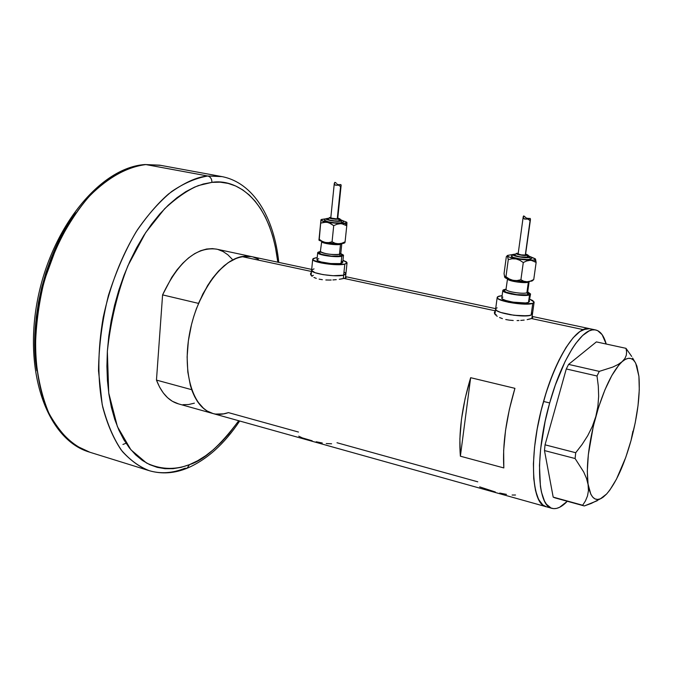 <?xml version="1.0" encoding="UTF-8"?>
<svg xmlns="http://www.w3.org/2000/svg" width="673" height="673" viewBox="0 0 673 673"><rect width="100%" height="100%" fill="white"/><g stroke="black" fill="none" stroke-linecap="round" stroke-linejoin="round"><path stroke-width="1.01" d="M532.494 313.786L531.132 315.082L527.127 315.822L513.928 315.284L500.805 312.474L496.884 310.724L495.606 309.21C494.781 313.08 524.704 318.06 531.132 315.082L532.78 303.338L534.135 302.093L532.671 300.511L529.819 299.233L534.135 302.084L532.78 303.338L531.132 315.082C524.704 318.06 494.781 313.08 495.606 309.21L496.884 310.724L500.805 312.474L510.285 314.745L521.079 315.898L529.432 315.528L531.132 315.082L532.494 313.786L531.132 315.082L532.494 313.769L532.107 312.995L532.494 313.786L534.101 302.37M311.103 275.333L311.616 270.167L312.104 271.202L314.989 272.674L323.09 274.634L333.16 275.711L343.651 275.181L343.297 278.572L343.651 275.181C336.071 277.343 310.943 273.575 311.591 270.395L314.989 272.674L323.09 274.634L333.16 275.711L343.651 275.181L345.771 274.155L345.291 272.817L344.088 272.085L345.291 272.817L345.771 274.155L343.651 275.181L345.897 273.709L343.651 275.181L344.812 264.144L343.651 275.181C336.071 277.343 310.943 273.575 311.591 270.395L312.684 259.399L315.107 257.952L317.193 257.641L313.677 258.373L312.861 258.903L313.197 260.182L321.13 262.95L334.304 264.607L344.812 264.144C337.223 266.197 312.045 262.462 312.684 259.399M494.832 311.633L494.369 312.575L494.832 311.633M494.621 313.719L494.369 312.575L495.589 314.989L494.621 313.719M496.338 315.645L497.254 316.293L496.338 315.645M499.559 317.538L502.428 318.64L499.559 317.538M505.751 319.532L509.402 320.155L505.751 319.532M513.23 320.499L509.402 320.155L513.23 320.499M518.95 320.516L517.057 320.575L518.95 320.516M524.174 320.079L520.767 320.415L524.174 320.079M529.592 319.095L527.152 319.625L531.384 318.531L583.222 329.627L589.649 328.685C576.896 325.185 555.755 357.119 543.54 401.453L549.681 402.942C561.905 358.507 582.936 326.464 595.546 329.938C600.358 331.007 603.908 335.701 606.205 344.029L602.133 334.683L597.641 330.636L595.016 329.863L592.181 329.947L589.153 330.914L582.625 335.507L575.676 343.541L572.134 348.791L565.11 361.502L555.301 385.133L549.681 402.942L543.54 401.453C528.642 453.013 530.963 504.691 546.35 506.769C533.386 503.968 529.256 466.776 538.585 421.794C547.788 376.821 568.189 335.81 583.222 329.627L531.384 318.531L529.592 319.095M310.741 273.145L311.38 272.498L310.531 274.121L310.741 273.145M310.573 274.323L312.154 276.342L311.002 275.207M313.921 277.419L316.285 278.378L313.921 277.419M319.128 279.152L322.35 279.699L319.128 279.152M325.825 279.993L329.383 280.061L325.825 279.993M331.175 280.018L329.383 280.061L331.175 280.018M336.264 279.657L332.916 279.934L336.264 279.657M341.892 278.858L339.293 279.278L343.953 278.42L495.387 310.833L343.953 278.42L341.892 278.858M512.111 495.034L515.51 495.008M499.711 493.048L506.5 494.394M479.664 486.873L495.32 491.98M326.245 443.549L331.596 443.785M316.175 441.766L322.291 442.994M298.762 436.18L302.286 437.879L312.171 440.79M298.476 432.049L228.441 412.616C223.125 414.526 218.01 414.846 213.105 413.575C203.692 410.951 196.558 402.992 191.704 389.692L156.464 380.094C161.57 393.284 168.965 401.234 178.648 403.935L172.338 401.268L167.569 397.701L163.287 392.939L159.56 387.042L156.464 380.094L162.588 294.883L198.501 303.388L207.621 285.52L212.861 277.848L218.422 271.211L224.21 265.692L230.116 261.376L236.03 258.331L241.859 256.573L311.481 271.471L241.859 256.573C220.424 260.3 196.415 294.824 189.391 334.422C182.164 374.011 193.496 408.78 213.105 413.575L206.981 410.942L202.371 407.384L198.232 402.614L194.657 396.691L191.704 389.692L156.464 380.094L162.588 294.883L171.775 277.318L177.075 269.797L182.72 263.286L188.6 257.885L194.615 253.679L200.655 250.718L206.619 249.027L212.407 248.623L216.849 249.203M477.788 481.826L336.988 442.741M532.444 317.984L531.384 318.531L532.444 317.984M532.318 316.949L532.73 317.664M345.375 277.999L343.953 278.42L345.375 277.999M345.569 276.864L346.124 277.604M311.692 269.419L216.294 249.086C196.079 246.722 178.177 261.99 162.588 294.883L198.501 303.388C214.014 269.94 231.613 254.327 251.281 256.539L241.859 256.573L237.342 257.826L228.155 262.663L219.087 270.504L210.523 281.087L202.842 293.992L196.407 308.705L193.748 316.537L191.502 324.571L188.364 340.891L187.119 356.951L187.817 372.018L190.383 385.469L192.335 391.408L197.425 401.445L203.885 408.73L207.545 411.27L213.105 413.575L546.013 506.676M503.825 467.928L460.382 456.201C458.456 433.042 461.88 406.871 470.654 377.696L514.929 388.338C506.138 418.017 502.437 444.55 503.825 467.928L460.382 456.201L470.654 377.696L514.929 388.338L509.36 409.394L505.524 430.518L503.656 450.414L503.825 467.928M215.503 414.08L224.05 413.845L228.441 412.616L222.797 414.063L217.286 414.282M258.398 259.265L254.571 257.465M251.82 256.657L246.259 256.102L241.859 256.573L247.496 256.11L251.828 256.657M590.002 328.761L586.276 328.676L580 331.461L573.177 337.753L566.094 347.394L559.036 360.055L552.323 375.248L546.257 392.342L541.126 410.572L537.172 429.122L534.564 447.141L533.403 463.823L533.731 478.453L535.481 490.449L538.551 499.358L542.775 504.927L546.358 506.769L542.8 504.943L538.568 499.391L535.489 490.491L533.731 478.52L533.403 463.89L534.555 447.217L537.155 429.206L541.109 410.656L546.232 392.426L552.289 375.324L559.002 360.114L566.06 347.445L573.144 337.787L579.966 331.486L586.25 328.685L590.002 328.761M460.382 456.201L459.869 438.872L461.476 419.229L465.144 398.416L470.654 377.696L460.382 456.201M311.641 275.913L313.382 275.299M495.564 314.956L496.211 314.67M314.022 268.88L311.776 269.873L314.022 268.88M497.128 307.847L496.026 308.411L497.128 307.847M632.914 431.191L631.038 440.479L635.203 422.896L638.012 405.659L639.283 389.793L638.913 376.3L636.885 366.087L635.27 362.453L633.276 359.912L630.929 358.532L628.262 358.339L625.326 359.374L622.163 361.637L618.824 365.111L611.858 375.475L604.934 389.835L598.6 407.165L593.334 426.169L588.345 454.569L587.302 471.31L588.446 490.642L587.487 495.976L585.485 500.847L582.675 505.246L553.189 497.12L554.897 497.852L553.189 497.12L544.482 450.574L575.095 458.523L575.718 452.727L545.046 444.819L544.482 450.574L545.046 444.819L566.279 368.955L597.01 375.997L599.281 371.378L568.592 364.396L566.279 368.955L568.592 364.396L596.387 341.901L625.983 348.328L631.703 356.446L625.983 348.328L626.605 351.777L626.327 355.167L624.923 358.473L622.163 361.637L618.1 364.497L612.792 367.071L599.281 371.378L597.01 375.997L598.297 386.041L598.659 396.254L597.885 406.425L595.807 416.545L592.349 426.404L587.722 435.683L582.111 444.449L575.718 452.727L575.095 458.523L583.693 471.966L586.536 478.495L590.818 494.209L592.745 497.17L595.016 498.929L597.582 499.459L600.409 498.794L606.609 494.007L609.873 490.003L616.468 479.159L625.772 457.362L631.038 440.479C624.048 465.321 615.904 483.164 606.609 494.007L603.244 497.103C595.655 502.521 590.625 498.424 588.16 484.829L588.446 490.642L587.487 495.976L585.485 500.847L582.675 505.246L553.189 497.12L544.482 450.574L575.095 458.523L583.693 471.966L586.536 478.495L588.16 484.829C585.897 467.197 588.446 444.432 595.807 416.545L592.349 426.404L587.722 435.683L582.111 444.449L575.718 452.727L545.046 444.819L566.279 368.955L597.01 375.997L598.297 386.041L598.659 396.254L597.885 406.425L595.807 416.545C603.757 389.154 612.548 370.848 622.163 361.637L618.1 364.497L612.792 367.071L599.281 371.378L568.592 364.396L596.387 341.901L625.983 348.328L626.605 351.777L626.327 355.167L624.923 358.473L622.163 361.637C628.077 356.673 632.612 357.245 635.758 363.37L638.913 376.3C640.309 394.075 637.684 415.468 631.038 440.479L631.047 440.47M597.321 500.687L584.282 505.953L554.897 497.852L584.282 505.953L591.188 503.471L601.46 498.281M567.305 501.276C561.753 507.063 556.706 509.436 552.163 508.393C536.936 506.365 534.774 454.628 549.681 402.942L545.105 421.475L540.655 448.798L539.468 465.506L540.427 486.503L541.454 492.131L544.474 501.032L546.434 504.237L551.103 508.048L553.77 508.645L556.613 508.393L559.608 507.282L567.305 501.276M252.871 256.918L257.885 258.979M217.926 249.473L223.1 251.542L227.853 254.789L232.118 259.122M194.379 403.161L188.6 404.532L182.947 404.683M278.773 262.403C274.281 218.077 253.687 182.19 221.055 176.435L207.806 176.006L222.023 176.62L159.686 165.171L144.998 164.532L160.839 165.381M187.077 468.248L189.492 464.631L197.66 460.736L205.711 455.671L213.593 449.505L221.24 442.321L228.593 434.194L238.738 420.743C220.164 445.686 203.742 460.315 189.492 464.631C177.327 469.291 162.555 470.511 146.529 463.024L130.907 449.791L117.405 426.615L108.732 393.024L107.352 351.373C110.608 321.114 117.447 292.595 127.878 265.818L145.688 232.555L164.624 208.756C176.982 197.433 188.255 189.693 198.451 185.555L211.911 182.358C234.271 178.513 269.747 196.449 277.831 262.201L275.333 246.713L272.666 236.055L269.309 226.078L265.271 216.899L260.56 208.596L255.21 201.269L249.254 195.002L242.726 189.887L235.668 185.992L228.139 183.409L220.197 182.173L211.911 182.358C211.902 178.968 210.531 176.848 207.806 176.006C210.531 176.848 211.902 178.968 211.911 182.358L203.355 183.99L194.623 187.094L185.798 191.67L176.982 197.711L168.267 205.172L159.762 214.014L151.568 224.151L143.803 235.474L136.552 247.883L129.923 261.225L124 275.35L118.86 290.088L114.578 305.248L111.213 320.651L108.79 336.088L107.352 351.373L106.906 366.322L107.436 380.75L108.942 394.479L111.382 407.367L114.704 419.262L118.86 430.055L123.79 439.637L129.409 447.94L135.652 454.889L142.415 460.458L149.633 464.614L157.221 467.356L165.078 468.702L173.129 468.669L181.298 467.298L189.492 464.631L187.077 468.248L184.839 468.282C172.7 473.195 160.923 474.028 149.499 470.764C139.033 466.751 129.544 459.76 121.031 449.774C113.291 438.14 107.2 423.965 102.767 407.249C97.442 380.077 97.585 350.145 103.196 317.463C110.237 284.856 121.603 255.706 137.3 230.006C148.102 214.401 159.568 201.564 171.699 191.494C183.939 183.191 195.969 178.034 207.806 176.006L145.881 164.582L207.806 176.006C196.987 176.797 183.889 182.795 168.502 194.001C157.911 203.187 147.143 215.764 136.19 231.748C125.472 249.935 116.236 271.11 108.471 295.27C102.17 320.592 98.847 345.779 98.51 370.815L102.195 404.566C107.259 424.167 114.015 439.848 122.461 451.617C131.311 461.131 140.329 467.516 149.499 470.764C161.823 474.246 174.332 473.422 187.035 468.265M145.881 164.582C127.189 166.946 108.656 177.167 90.291 195.263C66.72 220.971 47.884 259.786 39.421 301.378C32.018 343.062 35.669 383.627 48.557 412.49C59.3 433.118 73.079 446.367 89.896 452.256L75.578 445.543C65.887 438.46 57.02 427.734 48.978 413.373C41.894 396.633 37.368 376.661 35.391 353.451C35.358 328.979 38.411 304.423 44.553 279.791L56.919 246.141C66.955 226.237 77.631 209.766 88.92 196.726C111.356 173.634 131.126 166.004 145.881 164.582M126.053 443.263L122.923 444.458M34.819 346.696L35.021 332.142L36.249 317.277L38.504 302.278L41.743 287.346L45.932 272.658L51.03 258.398L56.953 244.745L63.632 231.857L70.976 219.894M76.007 212.735C48.717 246.697 27.509 317.95 36.889 370.84M506.189 289.718C507.173 291.855 523.342 294.261 526.875 292.789L527.682 292.082L529.129 281.667L528.347 282.197C524.822 283.602 508.62 281.213 507.619 279.152M506.096 289.272L506.079 289.432C505.642 291.544 523.089 294.37 526.875 292.789L528.347 282.197L526.875 292.789L528.095 294.597C522.551 296.81 498.457 291.813 505.322 289.912L505.961 289.743M515.022 254.175L513.12 254.831L515.594 256.152L523.333 257.498L529.575 257.406L530.804 259.214L527.094 259.526L519.463 258.836L513.028 257.313L511.379 256.077M527.455 255.563C530.122 256.346 530.829 256.96 529.575 257.406L530.03 256.64L528.532 255.891M528.507 256.506L528.128 257.128L526.9 255.328L527.203 254.84L525.706 254.192L526.9 255.328C524.477 256.119 513.894 254.083 516.847 253.401L518.227 253.241L516.528 253.881L519.775 254.941L526.9 255.328L528.128 257.128L520.288 256.867L515.829 255.816L514.685 254.958M535.573 259.357L535.304 258.811L534.421 259.913L536.137 262.436L535.304 258.811L530.61 256.792L535.439 259.139L534.421 259.913L530.03 260.342L534.421 259.913L536.137 262.436L535.573 259.357M525.319 255.025L530.063 220.635L525.319 255.025L521.138 254.874L518.143 253.914C519.817 254.823 522.206 255.193 525.319 255.025M529.878 218.313L530.467 219.12L530.063 220.635L527.674 218.885L524.25 218.952L523.3 217.421L523.586 215.94L526.572 218.212L528.498 218.346M528.473 302.438L529.508 301.496L528.473 302.438L525.47 302.959L512.843 302.127L505.726 300.461L502.765 299.191L501.78 298.08C501.2 300.873 523.628 304.549 528.473 302.438L529.533 294.892L528.473 302.438M503.917 289.626L506.104 289.213L503.093 290.021L502.79 290.5L503.783 291.653L511.261 294.059L521.979 295.405L529.533 294.892C524.688 296.944 502.218 293.293 502.79 290.576L503.917 289.626M530.56 293.975L529.533 294.892L530.56 293.992L528.179 292.217M498.693 296.229L502.117 295.615L497.591 296.768L497.17 297.424L498.457 298.997L508.401 302.27L522.719 304.078L532.78 303.338C526.362 306.173 496.363 301.26 497.17 297.542L498.693 296.229M504.624 276.931L504.052 273.608L506.332 256.657L507.307 255.782L509.293 257.086L514.399 258.592L531.67 260.485L536.137 262.436L533.739 279.547L530.442 281.112L527.052 281.768L532.015 281.011M505.743 276.098L504.716 277.276L505.297 277.503L505.961 276.746L508.275 259.618L505.961 276.746L509.36 279.001L513.129 280.363C508.679 279.438 505.928 278.479 504.876 277.478L511.488 280.01L522.139 281.6L527.052 281.768L532.284 280.809L533.739 279.547L536.137 262.436L531.67 260.485L516.048 258.928C511.219 257.961 508.401 256.985 507.585 256.009L508.275 259.618L512.111 258.777L516.048 258.928L519.842 260.283L523.283 262.537L526.614 260.973L530.03 260.342L526.614 260.973L523.283 262.537L520.91 279.749L517.057 280.548L513.129 280.363L527.052 281.768L523.83 281.23L520.91 279.749L517.057 280.548L513.129 280.363L509.36 279.001L505.961 276.746L504.843 277.436L504.052 273.608L506.332 256.657L507.307 255.782L508.275 259.618L512.111 258.777L516.048 258.928L519.842 260.283L523.283 262.537L520.91 279.749L523.83 281.23L527.052 281.768L530.442 281.112L533.739 279.547L532.982 280.288M502.083 297.516L502.908 297.104M529.23 300.94L530.526 294.185M527.691 292.57L529.012 293.798L526.959 294.867L516.62 294.639L506.34 292.275L504.54 291.182L504.599 290.265L505.322 289.912M528.347 282.197C524.561 283.703 507.08 280.902 507.509 278.874L505.928 289.895M523.241 216.597L523.947 216.025L526.572 218.212L530.324 218.675L530.45 219.642L530.063 220.635L528.398 219.104L524.57 219.045L523.367 217.716L523.241 216.588L518.143 253.914M525.52 254.688L530.433 219.751M512.784 254.52L507.619 255.395L512.784 254.52M528.507 255.833C531.182 256.977 532.2 257.919 531.552 258.642L530.804 259.214L529.575 257.406C525.764 258.676 509.108 255.454 513.785 254.369M511.573 255.858L512.153 255.614M514.744 255.21C518.403 256.859 522.862 257.498 528.128 257.128M511.472 256.438C512.422 258.205 527.539 260.375 530.804 259.214M527.489 292.469C529.281 293.361 529.483 294.067 528.095 294.597L526.875 292.789M341.817 243.66L340.488 244.383C332.689 244.888 326.464 244.063 321.82 241.918M320.819 251.853C325.454 254.066 331.663 254.899 339.453 254.335L340.555 256.018C334.473 257.549 315.023 254.032 319.667 252.257M338.914 219.314C342.136 220.096 342.826 220.702 340.975 221.131L342.086 222.813L343.205 221.955M327.86 218.414L326.228 218.843L326.952 219.634L333.042 220.946L340.975 221.131L342.01 220.534L340.471 219.718M328.483 218.725L329.509 217.53L329.19 217.917L330.216 218.447L335.541 219.272L339.024 219.112L337.753 218.17L339.722 220.887L340.504 220.298M346.923 223.015L346.923 222.561L345.232 223.419L346.772 225.758L346.797 222.275L342.557 220.601L346.746 222.216L346.831 222.813L340.471 223.697L345.232 223.419L346.772 225.758L346.923 223.015M340.765 184.579L341.135 185.311L337.24 218.952L337.703 218.717L341.118 185.487M338.654 184.73L337.939 184.537L338.654 184.73M337.299 184.141L337.939 184.537L337.299 184.141M336.483 183.418L335.743 182.762L336.483 183.418M335.272 182.45L335.743 182.762L335.272 182.45M320.71 251.466L320.701 251.584C320.356 253.317 334.994 255.471 339.453 254.335L340.488 244.383L339.453 254.335L340.782 253.544L343.499 255.244L341.8 256.27L341.06 263.362L342.759 262.302L343.482 255.404M319.49 251.685L317.816 252.375L318.085 253.309L324.05 255.353L333.926 256.581L341.8 256.27C336.088 257.742 317.235 254.966 317.69 252.728L319.49 251.685M342.969 260.308L347.058 262.739L344.812 264.144L346.932 263.168L346.444 261.873L342.969 260.308M319.17 240.345L320.676 223.108L323.974 222.275L327.381 222.368C323.217 221.518 321.071 220.71 320.954 219.92L319.069 239.193L322.064 241.254L325.353 242.49L322.064 241.254L319.069 239.193L318.952 240.093L320.962 219.76L325.648 218.834L321.433 219.44L320.954 219.92L321.366 220.492L329.072 222.839L333.715 225.64L332.067 241.8L328.752 242.608L325.353 242.49L338.393 243.811L344.694 242.844L345.089 241.826L341.808 243.247L338.393 243.811L335.104 243.247L332.067 241.8L328.752 242.608L325.353 242.49L319.17 240.345L323.94 242.179L333.572 243.601L341.085 243.719L343.878 243.273L344.837 242.516M342.734 262.167L342.103 263.034L339.587 263.597L330.67 263.53L321.273 261.982L318.245 260.922L316.983 259.803C316.52 262.091 335.347 264.893 341.06 263.362L341.8 256.27L343.474 255.109L340.782 253.57L341.8 243.744M317.118 259.433L318.783 258.718M341.413 261.132L342.313 261.662M340.664 253.275L339.453 254.335L340.555 256.018C342.464 255.555 342.557 254.907 340.832 254.066L342.044 254.983L340.555 256.018L331.309 256.127L321.425 254.31L319.137 252.947L320.567 251.971M340.488 244.383C336.02 245.452 321.358 243.323 321.694 241.657L320.255 252.249L320.945 251.98M337.695 218.691L334.464 218.935L330.771 218.035L337.24 218.952L340.555 186.673L338.738 185.201L334.792 184.932L334.296 183.426L334.843 182.358L334.338 183.965L334.792 184.932L335.894 185.142M330.83 217.446L329.45 217.539M330.805 217.959L331.242 217.8M340.572 220.399L338.982 220.98L334.506 220.87L329.787 220.138L327.608 219.104M318.952 240.084L320.962 219.76L320.676 223.108L325.673 222.183L342.145 223.857L346.772 225.758L345.089 241.826L346.772 225.758L342.145 223.857L327.381 222.368L330.695 223.579L333.715 225.64L337.038 224.227L340.471 223.697L337.038 224.227L333.715 225.64L332.067 241.8L335.104 243.247L338.393 243.811L341.808 243.247L345.089 241.826L344.887 242.701M343.297 222.098L341.018 222.94L334.548 222.788L327.717 221.728L324.579 220.222M327.675 219.322C330.679 220.609 334.691 221.139 339.722 220.887L338.62 219.213C332.437 219.205 329.518 218.641 329.871 217.539M324.68 220.542C329.021 222.418 334.826 223.175 342.086 222.813L340.975 221.131C336.197 222.073 321.719 219.28 327.238 218.489M340.075 184.57L341.085 184.898L340.555 186.673L338.738 185.201L335.659 185.168M340.277 184.545L337.005 184.957M531.847 318.337L532.452 314.072M345.451 277.974L345.88 273.936M595.546 329.938L532.116 316.419M495.681 308.655L345.594 276.653M494.933 314.232L497.17 297.542M634.647 361.494L632.595 358.019M551.826 508.3L546.35 506.769M212.592 413.432L178.648 403.935M159.686 165.171L145.057 164.532C100.479 167.35 51.552 226.851 37.52 300.015C23.311 373.086 47.606 439.503 88.971 451.962M187.313 468.156C206.981 459.625 224.429 443.911 239.672 421.004M148.514 470.461L89.896 452.256M515.064 254.125L513.255 254.377L511.362 256.203M528.65 256.733C528.961 255.605 527.969 254.739 525.689 254.15M518.235 253.208L516.317 253.401L514.668 255.05M501.78 298.08L502.79 290.576M507.627 255.395L507.063 255.816M527.657 292.233L527.758 292.78L527.388 292.553M343.323 222.174C343.869 221.425 342.919 220.593 340.445 219.667M327.894 218.363L326.893 218.481C325.009 219.045 324.226 219.659 324.563 220.323M340.58 220.45C340.883 219.398 339.941 218.624 337.762 218.136M330.838 217.421L329.526 217.53L327.6 219.171M345.897 273.709L347.032 262.958M316.983 259.803L317.69 252.728M330.771 218.035L334.304 183.3M340.774 253.662L340.917 254.259L340.445 253.999M337.484 184.94L339.125 184.73"/></g></svg>
